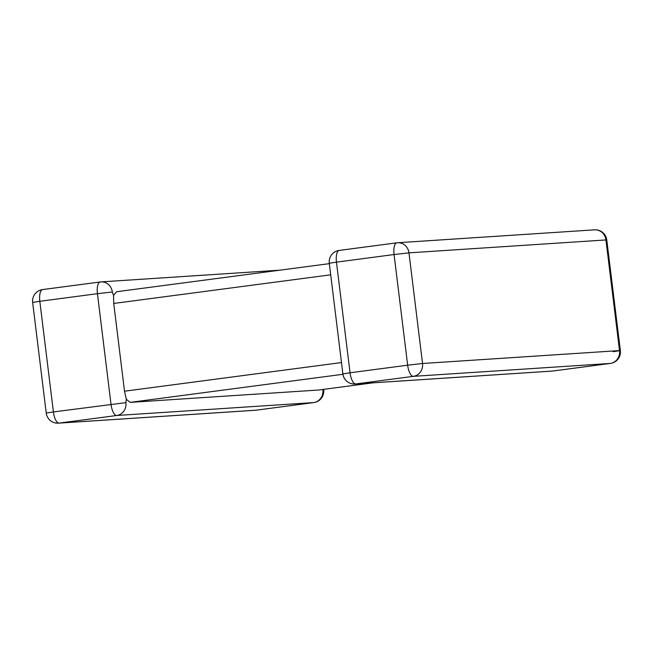 <?xml version="1.0" encoding="UTF-8"?>
<svg xmlns="http://www.w3.org/2000/svg" width="653" height="653" viewBox="0 0 653 653"><rect width="100%" height="100%" fill="white"/><g stroke="black" fill="none" stroke-linecap="round" stroke-linejoin="round"><path stroke-width="0.98" d="M373.075 382.829L318.615 390.021L130.192 402.37L126.29 399.277L124.511 391.204L113.736 303.449L113.532 295.336L116.601 291.728L329.332 263.649L116.601 291.728M126.29 399.277L125.915 402.648A11.534 10.709 86.3 0 1 116.699 415.496L59.088 423.103L256.058 410.19L313.669 402.583A11.534 10.709 -93.7 0 0 322.884 389.735L322.753 389.474M279.925 270.171L100.954 281.9A11.534 10.709 -93.7 0 1 112.332 292.005L113.532 295.336M610.555 363.403A11.534 4.277 82.5 0 1 610.408 363.427A11.534 11.534 0 0 0 620.35 350.579L619.526 350.588L605.935 239.945L408.966 252.858L422.548 363.492L619.526 350.588A11.534 10.709 86.3 0 1 610.302 363.435A11.534 4.277 82.5 0 0 610.408 363.427L552.797 371.026A11.534 4.277 82.5 0 1 552.699 371.043L610.302 363.435L413.333 376.348L355.73 383.948A11.534 4.277 82.5 0 1 350.049 372.781L407.652 365.182L394.069 254.539L336.458 262.139L350.049 372.781L342.874 373.908A11.534 11.534 0 0 0 355.077 384.013A11.534 10.709 -93.7 0 0 355.73 383.948L552.699 371.043A11.534 10.709 86.3 0 1 552.046 371.1A11.534 11.534 0 0 0 552.797 371.026A11.534 4.277 82.5 0 0 552.903 371.01M58.435 423.16A11.534 10.709 -93.7 0 0 59.088 423.103A11.534 4.277 82.5 0 1 53.407 411.929L46.232 413.055A11.534 11.534 0 0 0 58.435 423.16L255.413 410.255A11.534 10.709 86.3 0 0 256.058 410.19A11.534 4.277 82.5 0 0 256.164 410.182L313.775 402.575A11.534 4.277 82.5 0 1 313.669 402.583L116.699 415.496A11.534 4.277 82.5 0 1 111.018 404.329L97.436 293.687L39.825 301.294L53.407 411.929L125.915 402.648M124.511 391.204L341.478 362.562M330.704 274.815L113.736 303.449M112.332 292.005L97.436 293.687A11.534 4.277 82.5 0 1 100.203 281.974A11.534 11.534 0 0 1 100.954 281.9A11.534 10.709 -93.7 0 0 100.301 281.957A11.534 4.277 82.5 0 0 100.203 281.974L42.592 289.573A11.534 4.277 82.5 0 1 42.698 289.565L100.097 281.99M613.175 351.706L620.35 350.579L606.768 239.945L605.935 239.945A11.534 10.709 -93.7 0 0 594.565 229.84L397.587 242.745A11.534 10.709 86.3 0 0 396.942 242.81A11.534 4.277 82.5 0 0 396.836 242.818L339.225 250.426A11.534 4.277 82.5 0 1 339.331 250.417L396.73 242.834M318.615 390.021L373.026 382.838M342.923 374.291L130.192 402.37M42.592 289.573A11.534 4.277 82.5 0 0 39.825 301.294L32.65 302.421A11.534 11.534 0 0 1 42.592 289.573M255.413 410.255A11.534 11.534 0 0 0 256.164 410.182A11.534 4.277 82.5 0 0 256.27 410.166M323.668 389.351L322.884 389.735M413.333 376.348A11.534 10.709 -93.7 0 0 422.548 363.492L407.652 365.182A11.534 4.277 82.5 0 0 413.333 376.348M329.283 263.265L336.458 262.139A11.534 4.277 82.5 0 1 339.225 250.426A11.534 11.534 0 0 0 329.283 263.265L342.874 373.908M394.069 254.539L408.966 252.858A11.534 10.709 86.3 0 0 397.587 242.745A11.534 11.534 0 0 0 396.836 242.818A11.534 4.277 82.5 0 0 394.069 254.539M355.077 384.013L552.046 371.1M46.232 413.055L32.65 302.421M313.775 402.575A11.534 11.534 0 0 0 323.717 389.735M606.768 239.945A11.534 11.534 0 0 0 594.565 229.84"/></g></svg>
